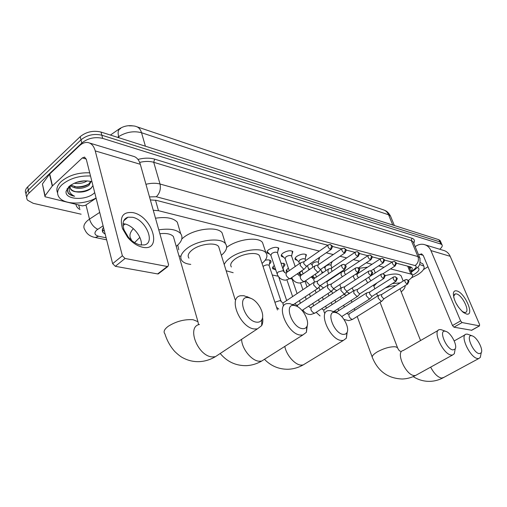 <?xml version="1.0" encoding="UTF-8"?>
<svg xmlns="http://www.w3.org/2000/svg" width="507" height="507" viewBox="0 0 507 507"><rect width="100%" height="100%" fill="white"/><g stroke="black" fill="none" stroke-linecap="round" stroke-linejoin="round"><path stroke-width="0.76" d="M332.332 261.473L331.331 263.399M319.112 257.645L319.499 257.981L318.675 260.465M297.146 260.332L295.239 259.546C294.656 258.64 295.22 257.55 296.937 256.282C301.076 253.944 304.232 253.462 306.418 254.837L305.556 257.429M283.432 257.163L281.467 256.339C280.865 255.408 281.417 254.305 283.128 253.018C287.342 250.616 290.587 250.135 292.856 251.58L291.962 254.286M269.211 253.88L267.189 253.012C266.555 252.055 267.1 250.933 268.805 249.634C273.096 247.169 276.429 246.687 278.799 248.202L277.868 251.028M335.761 275.314L335.881 275.713M321.711 271.79L323.428 272.36M301.158 275.231L299.586 274.509C299.01 273.622 299.605 272.544 301.361 271.277L302.014 270.865M308.611 268.957L310.081 269.147M287.044 272.164L286.417 271.689C285.821 270.776 286.404 269.68 288.16 268.399L288.407 268.228M295.036 266.048L295.885 266.055M280.967 263.07L284.674 263.894C285.245 264.743 284.814 265.757 283.381 266.935M265.18 260.218C267.969 259.641 269.832 259.844 270.77 260.813C271.365 261.701 270.922 262.759 269.426 263.982M132.701 125.85C127.897 125.223 123.442 126.23 119.322 128.873L110.431 135.058M125.286 224.043L123.043 225.488M319.353 251.06L158.495 210.703L153.26 210.266M408.287 280.46L409.814 279.319C412.197 277.481 413.021 275.979 412.28 274.819L410.873 274.027L390.498 268.913M384.033 267.29L378.571 265.922M372.03 264.28L366.206 262.816M359.583 261.156L353.373 259.597M346.674 257.917L340.051 256.257M333.276 254.558L326.21 252.784M178.971 255.883L180.625 256.225M272.265 275.003L278.28 276.233M290.213 278.679L292.095 279.065M304.346 281.575L305.214 281.753M275.269 269.635L272.779 268.767C272.183 267.873 272.69 266.796 274.306 265.548M314.606 277.975L312.306 277.234L312.122 276.309M81.12 214.208L33.221 203.32L27.574 200.214C26.034 197.99 26.51 195.626 29.007 193.123L81.804 143.018C87.92 138.17 94.879 136.624 102.687 138.379L440.811 244.044L439.886 241.883L441.318 243.233L439.886 241.883L101.85 135.211L439.886 241.883L438.961 239.735L440.399 241.085M81.804 143.018L81 139.831C87.096 134.976 94.049 133.436 101.85 135.211C94.049 133.436 87.096 134.976 81 139.831L28.335 190.011L81 139.831L80.195 136.656C86.285 131.795 93.225 130.267 101.013 132.054L438.961 239.735M26.744 196.887C25.407 194.701 25.939 192.407 28.335 190.011C25.939 192.407 25.407 194.701 26.744 196.887M26.079 193.794C24.748 191.602 25.274 189.307 27.663 186.906L80.195 136.656M103.479 227.345C102.065 229.297 101.932 231.046 103.086 232.58L105.203 234.19M104.436 231.135L102.389 229.608M440.811 244.044L441.99 244.786C442.693 245.939 441.927 247.429 439.696 249.248M327.795 245.236L156.467 200.36L150.345 199.929M410.79 271.163C412.178 269.749 412.559 268.596 411.95 267.715L410.55 266.91L396.214 263.152M392.107 262.081L384.344 260.047M380.18 258.957L372.043 256.821M367.809 255.712L359.273 253.481M354.976 252.353L346.015 250.008M341.642 248.861L332.237 246.396M411.139 267.113L409.871 268.894M96.064 197.99C84.187 204.91 64.364 204.765 59.154 197.381C56.41 193.49 57.335 189.276 61.93 184.757C69.503 178.508 79.029 175.593 90.506 175.999M57.595 192.894C55.941 189.263 57.139 185.486 61.176 181.563C68.73 175.308 78.243 172.399 89.707 172.83M94.708 192.635L94.365 192.952C86.139 200.987 64.364 199.872 66.119 191.24L68.946 186.525C75.809 181.354 83.478 179.744 91.951 181.702L91.729 181.626M69.998 187.672L70.53 188.693C71.696 190.315 73.794 191.399 76.823 191.931L78.135 192.09C82.977 192.286 87.058 191.234 90.392 188.921L92.958 185.701M70.72 185.125L77.121 187.165C81.735 187.317 85.563 186.335 88.605 184.218L90.734 181.379M70.327 185.777C76.183 189.352 82.381 189.244 88.915 185.442L91.064 181.569M76.544 182.298L84.802 180.803M74.168 183.217C79.143 183.952 83.516 183.16 87.28 180.841M69.77 186.696L69.827 187.058M76.823 191.931C73.921 191.671 71.874 190.809 70.688 189.352L70.01 186.849L70.638 185.182M69.396 186.132L67.52 189.656L68.217 193.097C69.497 194.688 71.626 195.734 74.618 196.241C70.264 194.251 68.553 191.316 69.478 187.451L70.448 185.461M77.628 181.956L83.509 180.879M74.402 186.753C79.694 187.229 84.549 186.291 88.959 183.927M75.423 191.646C81.595 192.153 86.938 190.943 91.456 188.008M67.171 188.579L67.127 190.1M67.526 191.557L68.084 192.533C69.32 194.251 71.493 195.487 74.618 196.241M142.524 247.226C137.169 245.984 132.207 242.676 127.625 237.295L122.498 228.619C119.303 216.755 122.865 211.438 133.17 212.661C152.816 216.584 162.823 251.935 142.524 247.226M132.638 217.281L127.967 217.199C123.169 218.872 121.889 223.162 124.133 230.083L128.214 236.991C131.852 241.269 135.813 243.905 140.09 244.906L144.387 244.919C155.681 242.796 145.756 219.753 132.638 217.281M123.024 223.638L124.735 223.904C133.214 225.571 142.378 237.301 141.333 245.103M96.108 198.174L85.385 205.329L82.419 205.88L45.022 196.754L45.072 195.753L52.259 186.056L49.521 174.18L79.295 145.908C82.191 143.208 85.094 142.087 87.996 142.543C91.475 143.291 93.89 146.079 95.24 150.909L122.371 255.775L125.058 258.462L115.317 266.314L112.649 263.659L86.279 159.242L84.428 157.119L82.305 157.943L52.259 186.056M44.882 196.146L42.417 183.959L49.521 174.18M89.53 143.006L132.942 156.181C136.446 156.948 138.899 159.648 140.306 164.287L168.584 264.673L167.899 266.492L167.304 266.498L125.058 258.462M159.04 272.855L158.247 273.913L157.645 273.926L115.317 266.314M419.574 264.489L423.77 266.055C425.024 268.349 423.022 271.22 417.768 274.655L411.507 277.798M417.362 267.512L417.743 267.633C420.075 268.938 419.112 271.03 414.865 273.926L412.495 275.225M412.343 271.448L415.683 268.964M420.265 262.506L422.863 263.881L423.288 264.895M413.769 270.37L415.531 269.147M256.517 322.154C258.95 322.446 260.712 321.647 261.808 319.759C265.186 314.384 258.488 301.291 250.933 298.382L248.741 297.717C236.389 294.922 244.494 320.988 256.517 322.154M262.563 317.407C263.108 320.735 262.81 323.479 261.669 325.64L257.379 328.891L254.457 328.98C240.236 327.953 227.706 297.438 240.584 295.746L243.943 295.714L249.248 297.818M134.583 242.619L139.837 237.409M131.313 239.475C128.974 236.338 129.653 232.726 133.341 228.632M174.269 239.583L173.388 236.528C170.992 233.923 166.486 232.992 159.87 233.733M158.773 229.848C169.484 228.251 176.785 229.513 180.663 233.632C183.331 237.479 181.855 241.731 176.233 246.383M155.491 218.2C166.15 216.66 173.426 217.997 177.323 222.218L178.648 226.737M302.368 328.637C304.371 328.885 305.835 328.225 306.76 326.666C309.986 321.742 303.325 308.693 296.31 306.063L294.497 305.518C283.502 303.002 291.728 327.636 302.368 328.637M307.305 325.285L306.386 332.313L302.818 334.994L300.404 335.064C287.697 334.189 275.44 305.056 286.975 303.617L289.757 303.592L294.478 305.512M219.417 249.064L218.644 246.586C215.564 241.966 199.612 243.937 192.178 249.964C188.351 253.069 187.273 255.801 188.94 258.158M190.771 264.401C186.563 263.951 183.616 262.734 181.937 260.744C179.491 257.309 181.05 253.323 186.62 248.772C197.515 239.868 221.052 236.984 225.514 243.766C227.839 247.137 226.452 250.984 221.35 255.294M178.768 249.793L177.761 245.071M181.798 238.981L183.357 237.656C194.156 228.689 217.585 225.945 222.085 232.878L223.232 236.528M343.207 334.411L345.381 334.157L346.889 332.769C349.938 328.257 343.34 315.31 336.825 312.933L335.311 312.477C325.45 310.195 333.726 333.549 343.207 334.411M347.219 332.053L346.351 338.194L343.353 340.425L341.325 340.482C329.918 339.734 317.921 311.881 328.308 310.645L330.64 310.626L334.525 312.166M260.148 257.702L259.483 255.686C256.764 251.573 242.162 253.582 234.925 259.153C231.034 262.163 229.848 264.768 231.369 266.974M233.169 272.703L226.16 270.751M224.227 264.54C225.102 262.404 226.997 260.249 229.912 258.076C240.521 249.85 262.056 246.909 265.991 252.949C268.038 255.927 266.72 259.419 262.043 263.425M226.635 247.416C237.187 239.158 258.538 236.376 262.506 242.536L263.501 245.508M453.005 349.931L455.166 348.981C457.65 345.578 451.281 333.226 446.185 331.496L445.292 331.236C438.187 329.531 446.299 349.393 453.005 349.931M454.994 349.957L454.323 353.728L452.561 355.027L451.369 355.058C443.131 354.602 431.977 330.355 439.544 329.601L440.919 329.594L446.002 331.426M346.585 295.277L343.714 294.535M376.961 282.893L373.849 286.195M358.766 268.336L367.613 267.17M373.691 269.09L374.451 270.833M479.324 353.652L481.2 352.834C483.539 349.691 477.245 337.548 472.492 335.964L471.719 335.742C465.204 334.157 473.215 353.183 479.324 353.652M480.928 354.247L480.313 357.403L478.785 358.525L477.752 358.55C470.211 358.157 459.291 334.816 466.244 334.157L467.435 334.151L472.309 335.894M377.328 293.052L376.745 293.718M395.637 285.771C392.576 285.739 389.072 286.531 385.124 288.141M392.342 283.597L400.264 282.874M405.099 285.612C405.366 287.387 404.066 289.472 401.195 291.861M385.022 275.751C393.286 273.4 398.654 273.431 401.119 275.852L401.645 277.158M269.173 265.744L269.033 265.319C267.721 264.515 265.877 264.781 263.494 266.131L263.057 266.486M314.15 282.171L313.592 284.896L317.021 288.559L318.32 287.887M341.705 264.965L317.578 281.087L317.186 283.052L319.663 285.707L320.481 285.447M269.787 262.011L270.016 260.794L269.325 260.04M273.178 266.581L273.267 267.823L275.865 270.168M327.978 285.023L327.478 287.71L330.817 291.303L332.041 290.682M355.312 268.197L331.375 283.971L331.02 285.91L333.435 288.508L334.202 288.274M283.724 265.003L283.926 263.868L283.286 263.152M283.128 268.729L282.678 268.089M286.797 269.604L286.892 270.763L287.837 271.613M341.293 287.773L340.843 290.422L344.101 293.946L345.254 293.369M368.405 271.308L344.659 286.747L344.335 288.66L346.693 291.208L347.415 290.993M299.941 272.525L300.043 273.596L301.564 274.952M354.133 290.422L353.721 293.04L356.909 296.494L357.986 295.961M381.017 274.306L357.46 289.421L357.175 291.31L359.476 293.813L360.147 293.61M312.585 275.998L314.803 278.147M366.51 292.983L366.143 295.562L369.254 298.946L370.275 298.452M393.166 277.196L369.806 292L369.546 293.864L371.796 296.316L372.43 296.132M322.877 272.728L322.325 271.872M381.562 294.554L378.45 295.448L378.127 297.996L381.169 301.316L382.132 300.86M404.878 279.978L381.714 294.491L381.486 296.329L383.685 298.737L384.281 298.566M267.075 251.542L270.877 255.37L276.961 273.425M277.563 253.094L277.418 252.651C276.087 251.808 274.211 252.08 271.79 253.462L270.871 255.357M300.683 262.734L300.119 265.376L303.566 269.071L304.409 269.008L304.935 268.38M327.959 245.122L304.092 261.599L303.693 263.507L306.184 266.181L307.058 265.915M278.172 249.336L278.261 247.758M281.366 254.939L285.111 258.652M291.671 256.371L291.531 255.959C290.251 255.16 288.426 255.433 286.056 256.776L285.111 258.64L289.237 270.649M314.771 265.953L314.258 268.564L317.623 272.183L318.903 271.543M341.832 248.734L318.149 264.85L317.788 266.733L320.215 269.356L321.032 269.109M292.254 252.619L292.33 251.149M295.144 258.209L298.838 261.815L299.46 263.577M305.271 259.533L305.138 259.153C303.908 258.386 302.128 258.659 299.802 259.977L298.838 261.802M328.333 269.059L327.871 271.632L328.923 273.501M355.185 252.207L331.679 267.981L331.35 269.838L332.212 271.308M305.829 255.788L305.898 254.419M318.39 262.588L318.263 262.233C317.084 261.504 315.348 261.777 313.06 263.057L312.078 264.85L312.92 267.214M341.407 272.05L340.989 274.585L342.307 276.765M368.044 255.56L344.722 270.998L344.424 272.836L345.571 274.61M318.928 258.855L319.049 257.689M331.058 265.535L330.938 265.205C329.803 264.508 328.111 264.781 325.862 266.036L324.86 267.797L325.906 270.687M353.385 275.726L353.645 277.437L355.223 279.877M380.434 258.785L357.296 273.907L357.029 275.719L358.481 277.76M365.591 279.256L367.695 282.855M369.077 277.006L369.197 278.501L370.972 280.751M466.535 314.042L463.563 312.578C457.251 306.925 453.841 300.645 453.321 293.724C453.562 291.417 454.678 290.473 456.655 290.891C464.78 292.336 475.084 316.203 466.535 314.042M462.067 311.342L464.304 312.413L465.356 312.426C470.433 311.729 462.238 294.852 456.42 293.902L455.267 293.87L453.752 296.189L453.809 297.729M415.157 246.636L416.12 246.015C418.63 244.437 421.216 243.918 423.884 244.45C427.084 245.223 429.429 247.27 430.912 250.578L460.603 320.893L462.08 322.553L453.961 327.192L452.485 325.545L423.25 255.452L421.45 253.899L418.592 254.913M425.297 244.881L443.226 250.319C446.382 251.085 448.701 253.075 450.172 256.301L479.59 324.543L479.426 325.849L462.08 322.553M471.725 330.266L453.961 327.192M455.755 302.711L458.524 307.28M427.965 266.758L423.465 269.566M119.322 128.873L119.418 129.234M410.315 266.847L409.307 267.519L410.207 266.821M155.491 200.145L158.495 210.703M407.672 266.156L410.873 274.027M137.055 126.832L383.146 209.752C385.624 210.443 387.437 212.116 388.577 214.772L141.529 132.726C140.464 129.247 138.614 127.162 135.984 126.477C134.989 125.983 132.726 125.774 129.196 125.85M390.91 217.072L390.491 216.045L388.577 214.772L392.748 225.007M145.401 146.2L141.529 132.726C133.797 130.705 126.173 131.997 118.651 136.611C117.529 132.093 118.201 129.412 120.66 128.575M118.974 137.777L118.651 136.611L117.592 137.34M27.663 186.906L29.007 193.123M101.013 132.054L102.687 138.379M103.092 225.818L96.704 230.064C93.852 232.992 94.486 235.052 98.592 236.243L106.121 237.808M94.536 237.352L95.259 237.498C90.189 236.56 86.735 234 84.91 229.829C82.952 227.066 83.769 224.031 87.362 220.722L89.486 219.125L85.994 204.923M106.635 239.843L95.259 237.498L98.592 236.243M79.998 209.575C77.603 208.219 76.246 206.482 75.942 204.353M78.623 204.986L79.694 208.32M137.974 159.439C144.21 157.829 149.768 157.728 154.641 159.135L411.963 238.246C414.504 239.133 415.094 240.781 413.731 243.195M145.934 184.275C151.238 183.021 155.928 182.932 160.022 184.016L153.729 162.291C149.628 161.112 144.932 161.144 139.653 162.398M97.769 229.272C93.801 227.351 91.045 223.967 89.486 219.125L99.702 212.408M411.012 271.701L414.365 269.173C416.532 267.398 416.779 266.194 415.106 265.567L156.314 196.754C159.781 193.262 161.011 189.016 160.022 184.016L417.926 256.574L411.259 240.483L153.729 162.291L154.641 159.135M415.106 265.567C418.104 263.234 419.042 260.237 417.926 256.574L419.726 257.651L420.113 258.646M413.465 242.555L413.072 241.611L411.259 240.483L411.963 238.246M156.314 196.754L149.489 196.887M416.475 268.311L414.365 269.173M410.499 266.897L409.396 267.734M140.306 164.287L95.24 150.909M157.645 273.926L167.304 266.498M86.228 159.059L82.305 157.943M49.73 173.952L52.468 185.828M112.649 263.659L122.371 255.775M42.417 183.959L45.072 195.753M198.573 324.759L197.952 321.672L193.066 319.714C184.402 319.163 176.144 321.343 168.286 326.255C164.287 329.265 163.165 331.806 164.921 333.885C167.037 340.666 170.314 346.528 174.75 351.471C178.344 354.932 181.252 357.137 183.464 358.094C188.306 360.604 193.484 361.789 198.998 361.649C204.682 361.434 210.132 359.786 215.355 356.706L219.392 354.038M199.466 324.474C186.253 326.654 197.882 356.421 212.363 356.909L215.355 356.706L257.379 328.891M241.611 339.329C241.725 348.639 251.586 360.902 259.172 361.231L261.663 361.073L264.92 359.007M284.82 346.401C286.297 355.014 294.801 364.793 301.025 365.097L303.116 364.964L305.772 363.348M397.83 348.467L397.494 347.625L395.403 346.775C390.137 346.534 384.097 348.233 377.297 351.871C373.095 354.444 371.504 356.453 372.525 357.904C378.228 371.46 388.14 378.488 402.254 379.002C406.88 378.868 411.31 377.696 415.537 375.491L416.969 374.698M438.149 330.406L403.147 350.559C395.245 351.611 405.752 375.414 414.295 375.567L415.537 375.491L452.561 355.027M430.646 367.138C434.062 373.596 437.718 377.246 441.616 378.089L443.91 377.366M344.247 269.394L345.381 265.725L343.828 264.388L342.086 264.711C341.16 266.219 341.883 267.785 344.247 269.394L345.058 269.135M281.081 301.367L280.016 300.6L274.889 302.242M313.599 282.538L283.901 302.406C282.868 302.869 282.754 304.035 283.559 305.892M357.803 272.563L358.918 268.97L357.378 267.645L355.667 267.962C354.792 269.445 355.508 270.979 357.803 272.563L358.563 272.329M297.032 305.29L297.964 304.821L297.134 306.45M370.851 275.612L371.942 272.088L370.414 270.782L368.735 271.093C367.911 272.551 368.614 274.059 370.851 275.612L371.561 275.396M340.818 288.084L311.526 307.153C310.189 309.245 311.083 311.266 314.201 313.231L315.234 312.895M383.412 278.546L384.49 275.086L382.969 273.805L381.321 274.11C380.542 275.542 381.239 277.018 383.412 278.546L384.078 278.349M353.683 290.714L324.6 309.403C323.612 309.904 323.599 311.114 324.562 313.041M395.517 281.379L396.575 277.982L395.067 276.721L393.451 277.012C392.716 278.419 393.4 279.877 395.517 281.379L396.138 281.195M366.092 293.242L337.218 311.571L336.496 312.794M407.191 284.11L408.236 280.77L406.728 279.528L405.15 279.813C404.447 281.201 405.131 282.633 407.191 284.11L407.774 283.939M378.064 295.695L349.412 313.668C348.258 315.652 349.12 317.578 352.004 319.454L352.866 319.188M330.52 249.495L331.648 245.819L330.19 244.52L328.346 244.849C327.427 246.326 328.149 247.872 330.52 249.495L331.382 249.222M283.863 271.556L282.798 270.719L278.058 272.012L277.107 273.862C278.679 277.937 281.499 280.041 285.574 280.175L290.752 278.299M300.119 263.127L286.696 272.405C285.283 274.502 286.227 276.6 289.522 278.692L290.175 278.685L304.213 269.078M344.342 253.044L345.451 249.444L344 248.164L342.2 248.487C341.325 249.932 342.041 251.453 344.342 253.044L345.153 252.803M314.245 266.314L300.892 275.409C299.548 277.475 300.48 279.534 303.687 281.588L304.834 281.227M297.989 274.521L297.298 273.812M357.644 256.466L358.734 252.93L357.296 251.668L355.527 251.979C354.704 253.405 355.407 254.901 357.644 256.466L358.398 256.238M327.845 269.388L314.568 278.305C313.554 278.818 313.573 280.067 314.625 282.057M311.602 277.386L311.285 276.873M370.452 259.755L371.53 256.288L370.091 255.046L368.361 255.351C367.581 256.751 368.278 258.221 370.452 259.755L371.162 259.552M340.951 272.354L327.756 281.1C326.736 281.658 326.812 282.963 327.991 285.023M382.798 262.93L383.856 259.521L382.43 258.297L380.732 258.595C379.99 259.971 380.681 261.416 382.798 262.93L383.463 262.74M339.823 284.598L340.951 287.944M394.7 265.985L395.745 262.645L394.326 261.435L392.652 261.726C391.955 263.082 392.633 264.502 394.7 265.985L395.327 265.814M352.131 287.944L353.518 290.815M450.172 256.301L430.912 250.578M471.447 330.336L479.426 325.849M423.193 255.332L419.562 254.292M452.485 325.545L460.603 320.893M102.572 231.718L102.889 231.788M408.883 266.473L412.28 274.819M272.779 268.767L272.525 268.007M286.417 271.689L286.176 270.979M299.586 274.509L299.352 273.85M312.306 277.234L312.084 276.619M267.189 253.012L266.916 252.207M281.467 256.339L281.214 255.591M295.239 259.546L294.998 258.855M383.995 210.025L385.586 210.747C387.31 211.552 388.945 213.314 390.491 216.045L394.364 225.52M440.139 240.489L441.99 244.786M102.363 229.715L103.086 232.58M411.247 272.272L415.569 269.014C416.367 267.373 421.33 267.588 419.726 257.651L413.478 242.587M70.688 189.352L70.53 188.693M70.01 186.849L69.478 187.451M67.52 189.656L66.119 191.24M68.217 193.097L68.084 192.533M128.214 236.991L127.625 237.295M124.133 230.083L122.498 228.619M127.967 217.199L123.702 220.786M84.821 157.233L84.428 157.119M158.247 273.913L167.899 266.492M417.394 267.519L417.743 267.633M423.77 266.055L422.863 263.881M250.933 298.382L246.922 296.62M261.808 319.759L261.669 325.64M180.663 233.632L177.323 222.218M173.388 236.528L197.952 321.672M220.203 353.499C227.022 361.662 235.622 365.718 246.009 365.667C251.447 365.465 256.669 363.931 261.663 361.073L302.818 334.994M296.31 306.063L292.222 304.333M306.76 326.666L306.386 332.313M225.514 243.766L222.085 232.878M218.644 246.586L235.115 299.567M264.559 359.412C271.074 366.067 278.92 369.343 288.096 369.261C293.319 369.077 298.325 367.645 303.116 364.964L343.353 340.425M336.825 312.933L332.706 311.241M346.889 332.769L346.351 338.194M265.991 252.949L262.506 242.536M259.483 255.686L277.443 309.967M455.166 348.981L454.323 353.728M348.455 292.932L348.797 293.851M351.231 300.423L351.909 302.248M354.285 308.655L354.868 310.24M357.188 316.501L372.182 356.979M375.275 272.943L373.849 269.274M380.047 302.292L397.494 347.625C398.451 349.881 399.478 351.104 400.562 351.288M373.444 285.137L374.85 288.8M376.65 293.477L377.614 295.974M413.211 376.6C418.269 379.87 423.814 381.454 429.841 381.359C434.322 381.232 438.606 380.123 442.693 378.026L478.785 358.525M481.2 352.834L480.313 357.403M403.198 281.036L401.119 275.852M454.215 340.919L465.058 334.823M399.972 288.8L420.557 340.533M282.475 302.869L280.948 300.981L269.033 265.319M293.179 304.739L317.61 288.559M317.35 281.182L314.365 282.139M344.126 264.451C346.142 266.359 347.225 265.269 344.671 269.407L320.088 285.707M269.141 265.529L270.016 260.794M283.35 302.761L282.982 302.882M278.799 309.067L276.562 307.305M320.228 285.656L317.807 288.489M278.679 276.797L286.683 300.543M296.519 305.277L294.998 303.535M302.045 310.461L331.375 291.303M331.166 284.059L328.181 284.997M357.669 267.709C359.552 269.654 360.743 268.095 358.202 272.576L333.834 288.508M283.102 268.526L283.926 263.868M282.995 268.336L284.389 272.424M286.975 280.01L292.621 296.57M297.964 304.821L327.465 285.359M333.967 288.464L331.559 291.24M291.626 277.697L297.089 293.585M299.485 300.562L300.398 303.218M302.875 309.916C304.732 313.072 307.394 314.594 310.861 314.492L314.739 313.212L344.627 293.946M310.056 307.597L308.617 306.165M344.468 286.829L341.484 287.748M370.706 270.852C372.537 272.703 373.741 271.334 371.219 275.624L347.073 291.208M300.55 282.976L302.888 289.706M305.315 296.703L306.241 299.364M311.045 307.457L310.582 307.61M347.2 291.17L344.798 293.883M304.992 281.119L307.027 286.93M309.485 293.94L310.417 296.608M312.806 303.433L313.63 305.784M323.117 309.834L321.78 308.674M333.631 311.621L357.403 296.494M357.283 289.497L354.311 290.397M383.254 273.869C385.086 275.776 386.233 274.255 383.761 278.558L359.831 293.813M315.183 290.169L316.127 292.843M318.548 299.681L319.378 302.039M324.15 309.682L323.65 309.847M320.056 315.924L316.134 312.312M359.945 293.768L357.562 296.437M318.909 287.203L320.006 290.283M322.446 297.134L323.289 299.498M325.665 306.171L326.4 308.243M335.729 311.995L334.5 311.07M341.712 316.558L369.723 298.946M369.641 292.07L366.681 292.957M395.352 276.784C397.152 278.59 398.293 277.304 395.847 281.391L372.132 296.322M322.782 272.791L322.832 272.455M328.061 293.471L328.91 295.835M331.318 302.527L332.066 304.606M336.8 311.83L336.268 312.008M372.246 296.278L369.876 298.896M331.692 291.157L332.535 293.477M334.962 300.176L335.716 302.261M338.08 308.788L338.739 310.607M344.019 319.48L348.791 320.627L352.454 319.435L381.606 301.316M347.91 314.08L346.801 313.358M407.013 279.591C408.781 281.385 409.916 280.086 407.501 284.116L384.002 298.737M340.495 296.608L341.255 298.699M343.651 305.246L344.316 307.065M349.012 313.909L348.448 314.093M384.11 298.705L381.752 301.266M285.625 272.943L286.138 272.779M303.851 261.713L300.898 262.702M330.463 244.583C331.667 245.971 333.891 245.185 330.982 249.514L306.653 266.188M277.532 252.866L278.4 248.05M277.418 252.651L283.717 271.144L285.13 272.918M306.792 266.137L304.409 269.008M299.808 275.935L300.372 275.751M318.231 272.189L304.301 281.588L299.783 283.033C296.088 282.969 293.395 281.17 291.696 277.646M317.921 264.952L314.974 265.928M344.272 248.227C346.148 250.065 347.27 249.032 344.773 253.063L320.652 269.363M291.639 256.168L292.457 251.415M291.531 255.959L295.201 266.524M297.653 273.571L299.301 275.909M320.785 269.312L318.415 272.126M301.931 270.643L303.085 273.919M313.472 278.825L314.087 278.622M309.828 285.061L305.55 280.745M331.47 268.076L328.53 269.033M357.562 251.732C359.425 253.601 360.502 252.461 358.05 256.479L345.197 265.047M305.239 259.35L306.013 254.666M305.138 259.153L305.626 260.541M307.438 265.649L308.953 269.92M311.387 276.803L312.958 278.793M312.084 264.863L310.544 263.526M315.379 274.11L316.431 277.056M326.647 281.6L327.3 281.391M323.555 287.938L320.253 285.644M344.532 271.08L341.591 272.025M370.363 255.11C372.176 256.897 373.266 255.908 370.839 259.774L358.329 268M318.364 262.417L319.093 257.803M318.263 262.233L318.998 264.267M320.811 269.299L322.211 273.172M324.867 267.81L324.024 267.081M329.176 279.687L329.316 280.067M336.825 290.688L333.625 288.857M357.118 273.983L355.046 274.636M382.696 258.361C384.496 260.186 385.548 259.083 383.159 262.943L370.89 270.909M331.033 265.383L331.54 262.005M330.938 265.205L331.901 267.835M334.861 275.909L335 276.296M338.308 273.628L338.448 274.014M349.653 293.3L346.573 291.874M394.585 261.504C396.271 263.31 397.431 261.904 395.042 266.004L382.886 273.799M343.873 269.933L344.323 271.15M392.38 261.904L371.783 275.2M462.213 311.475L463.563 312.578M453.752 296.189L453.321 293.724M455.267 293.87L454.392 294.396M421.811 254.007L421.45 253.899M471.599 330.336L479.571 325.849"/></g></svg>
